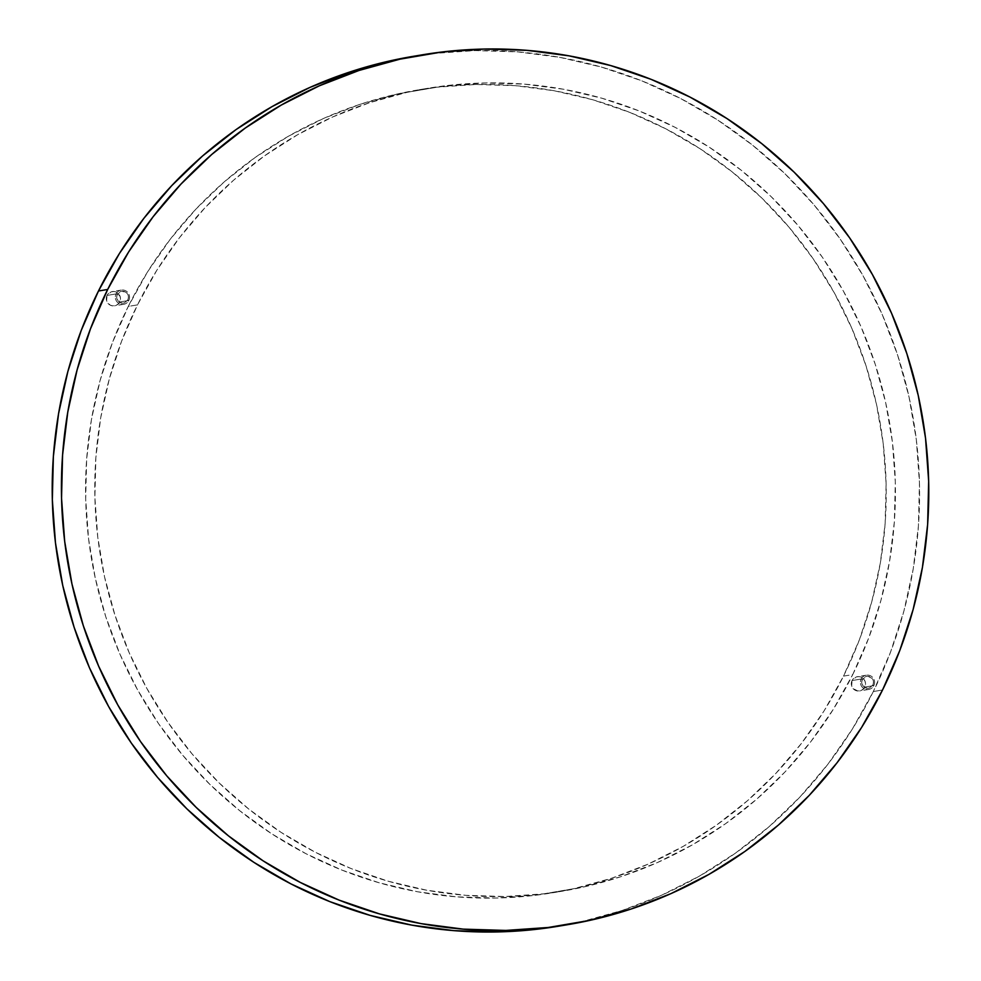 <?xml version="1.0" encoding="UTF-8"?>
<svg xmlns="http://www.w3.org/2000/svg" width="981" height="981" viewBox="0 0 981 981"><rect width="100%" height="100%" fill="white"/><g stroke="black" fill="none" stroke-linecap="round" stroke-linejoin="round"><path stroke-width="0.74" stroke-dasharray="4.91 3.68" d="M882.532 689.999L882.532 689.999A440.972 433.492 80.6 0 0 844.016 229.91A440.972 433.492 80.6 0 0 422.921 54.715A440.972 433.492 80.6 0 0 406.036 57.867A440.972 433.492 -99.4 0 1 422.921 54.715L441.928 52.005L422.921 54.715A440.972 433.492 -99.4 0 1 844.016 229.91A440.972 433.492 -99.4 0 1 882.532 689.999L899.761 650.55L913.103 609.544L922.422 567.398L927.621 524.492L928.664 481.266L925.524 438.102L918.241 395.453L906.873 353.7L891.545 313.258L872.403 274.521L849.632 237.856L823.439 203.619L794.083 172.129L761.857 143.704L727.056 118.615L690.011 97.094L651.102 79.351L610.685 65.568L569.164 55.868L526.92 50.338L484.369 49.05L441.928 52.005L484.369 49.05L526.92 50.338L569.164 55.868L610.685 65.568L651.102 79.351L690.011 97.094L727.056 118.615L761.857 143.704L794.083 172.129L823.439 203.619L849.632 237.856L872.403 274.521L891.545 313.258L906.873 353.7L918.241 395.453L925.524 438.102L928.664 481.266L927.621 524.492L922.422 567.398L913.103 609.544L899.761 650.55L882.532 689.999A440.972 433.492 -99.4 0 1 567.288 924.752A440.972 433.492 80.6 0 0 882.532 689.999L861.563 727.522L882.532 689.999L873.323 691.531L882.532 689.999M518.569 929.988A440.972 433.492 80.6 0 0 540.016 928.382A440.972 433.492 -99.4 0 1 518.569 929.988M553.676 926.787A440.972 433.492 80.6 0 0 567.288 924.752L590.219 920.301L631.237 908.982L670.93 893.63L708.944 874.39L744.898 851.447L778.448 825.009L809.264 795.358L837.063 762.752L861.563 727.522L837.063 762.752L809.264 795.358L778.448 825.009L744.898 851.447L708.944 874.39L670.93 893.63L631.237 908.982L590.219 920.301L567.263 924.764A440.972 433.492 -99.4 0 1 553.676 926.787M390.916 61.3A440.972 433.492 80.6 0 0 371.86 66.45A440.972 433.492 -99.4 0 1 390.916 61.3M116.101 293.92A7.223 7.1 -99.4 0 1 128.168 292.939A7.223 7.1 -99.4 0 1 128.793 300.48L119.719 301.989A7.223 7.1 80.6 0 0 112.19 291.578A7.223 7.1 80.6 0 0 107.027 295.428L116.101 293.92L117.328 294.459A5.984 5.874 -99.4 0 1 125.225 291.848A5.984 5.874 -99.4 0 1 127.837 299.892L128.793 300.48A7.223 7.1 80.6 0 0 125.642 290.768A7.223 7.1 80.6 0 0 116.101 293.92A7.223 7.1 80.6 0 0 119.253 303.632A7.223 7.1 80.6 0 0 128.793 300.48L127.837 299.892L128.45 297.648L127.04 293.294L125.225 291.848L120.737 291.492L117.328 294.459L116.714 296.703L118.125 301.057L119.94 302.504L124.428 302.859L127.837 299.892A5.984 5.874 -99.4 0 1 119.94 302.504A5.984 5.874 -99.4 0 1 117.328 294.459L116.101 293.92L107.027 295.428L106.622 300.934L110.179 305.14L112.852 305.9L118.014 304.196L119.719 301.989L120.123 296.47L116.567 292.264L113.894 291.504L111.135 291.835L107.027 295.428A7.223 7.1 80.6 0 0 114.556 305.827A7.223 7.1 80.6 0 0 119.719 301.989L128.793 300.48A7.223 7.1 -99.4 0 1 116.727 301.449A7.223 7.1 -99.4 0 1 116.101 293.92M861.146 679.036A7.223 7.1 -99.4 0 1 873.213 678.067A7.223 7.1 -99.4 0 1 873.838 685.596L864.764 687.105A7.223 7.1 80.6 0 0 857.235 676.694A7.223 7.1 80.6 0 0 852.072 680.544L861.146 679.036L862.373 679.575A5.984 5.874 -99.4 0 1 870.27 676.976A5.984 5.874 -99.4 0 1 872.882 685.008L873.838 685.596A7.223 7.1 80.6 0 0 870.687 675.884A7.223 7.1 80.6 0 0 861.146 679.036A7.223 7.1 80.6 0 0 864.298 688.748A7.223 7.1 80.6 0 0 873.838 685.596L872.882 685.008L873.495 682.764L872.084 678.411L868.062 676.338L865.782 676.608L862.373 679.575L861.759 681.82L863.17 686.173L864.984 687.62L869.473 687.988L872.882 685.008A5.984 5.874 -99.4 0 1 864.984 687.62A5.984 5.874 -99.4 0 1 862.373 679.575L861.146 679.036L852.072 680.544L851.667 686.05L853.041 688.515L857.897 691.029L863.059 689.324L864.764 687.105L865.168 681.599L863.795 679.134L858.939 676.62L856.192 676.951L852.072 680.544A7.223 7.1 80.6 0 0 859.601 690.955A7.223 7.1 80.6 0 0 864.764 687.105L873.838 685.596A7.223 7.1 -99.4 0 1 861.772 686.577A7.223 7.1 -99.4 0 1 861.146 679.036M843.513 676.117A407.041 400.138 80.6 0 0 807.964 251.418A407.041 400.138 80.6 0 0 419.267 89.712A407.041 400.138 80.6 0 0 128.278 306.403L137.487 304.883A407.041 400.138 -99.4 0 1 428.476 88.18A407.041 400.138 -99.4 0 1 817.173 249.897A407.041 400.138 -99.4 0 1 852.722 674.597L843.513 676.117L859.43 639.71L871.741 601.856L880.349 562.947L885.144 523.351L886.101 483.437L883.207 443.608L876.474 404.233L865.99 365.692L851.851 328.365L834.169 292.608L813.151 258.763L788.969 227.151L761.881 198.088L732.12 171.847L700.005 148.683L665.817 128.818L629.888 112.447L592.585 99.719L554.253 90.767L515.258 85.666L475.981 84.476L436.803 87.199L398.102 93.82L360.235 104.268L323.583 118.431L288.5 136.2L255.318 157.377L224.342 181.779L195.893 209.149L170.24 239.254L147.628 271.774L128.278 306.403L112.361 342.823L100.05 380.665L91.441 419.574L86.647 459.182L85.69 499.084L88.584 538.925L95.304 578.3L105.801 616.841L119.94 654.168L137.61 689.925L158.64 723.77L182.822 755.37L209.909 784.432L239.671 810.674L271.786 833.838L305.974 853.703L341.891 870.086L379.206 882.802L417.538 891.766L456.533 896.855L495.797 898.056L534.988 895.322L573.689 888.712L611.555 878.265L648.196 864.089L683.291 846.333L716.473 825.144L747.448 800.754L775.885 773.371L801.551 743.279L824.163 710.759L843.513 676.117L852.722 674.597L868.639 638.177L880.95 600.335L889.559 561.426L894.353 521.818L895.31 481.916L892.416 442.075L885.684 402.7L875.199 364.159L861.06 326.832L843.378 291.075L822.36 257.23L798.178 225.63L771.091 196.568L741.329 170.326L709.214 147.162L675.026 127.297L639.097 110.914L601.794 98.198L563.462 89.234L524.467 84.145L485.19 82.944L446.012 85.678L407.311 92.288L369.445 102.735L332.792 116.911L297.709 134.667L264.527 155.856L233.552 180.246L205.103 207.629L179.449 237.721L156.837 270.241L137.487 304.883L121.57 341.29L109.259 379.144L100.651 418.053L95.856 457.649L94.899 497.563L97.793 537.392L104.513 576.767L115.01 615.308L129.149 652.635L146.819 688.392L167.849 722.237L192.031 753.849L219.119 782.912L248.88 809.153L280.995 832.317L315.183 852.182L351.1 868.553L388.415 881.281L426.747 890.233L465.742 895.334L505.007 896.524L544.197 893.801L582.898 887.18L620.765 876.732L657.405 862.569L692.5 844.8L725.682 823.623L756.658 799.221L785.094 771.851L810.76 741.746L833.372 709.226L852.722 674.597A407.041 400.138 -99.4 0 1 561.733 891.288A407.041 400.138 -99.4 0 1 173.036 729.582A407.041 400.138 -99.4 0 1 137.487 304.883L128.278 306.403A407.041 400.138 80.6 0 0 163.827 731.103A407.041 400.138 80.6 0 0 552.524 892.82A407.041 400.138 80.6 0 0 843.513 676.117M558.079 926.285A440.972 433.492 80.6 0 0 873.323 691.531L852.354 729.055L827.854 764.285L800.055 796.879L769.239 826.542L735.689 852.967L699.735 875.923L661.721 895.163L622.028 910.515L581.01 921.833L558.594 926.199M414.215 56.162L432.719 53.526L475.16 50.583L517.71 51.87L559.955 57.389L601.476 67.088L641.893 80.883L680.802 98.615L717.847 120.136L752.648 145.237L784.874 173.662L814.23 205.139L840.423 239.389L863.194 276.053L882.336 314.791L897.664 355.232L909.031 396.974L916.315 439.635L919.455 482.787L918.412 526.024L913.213 568.931L903.893 611.077L890.552 652.083L873.323 691.531A440.972 433.492 80.6 0 0 834.806 231.442A440.972 433.492 80.6 0 0 413.712 56.248M121.264 290.069L112.19 291.578M866.309 675.198L857.235 676.694M419.267 89.712L428.476 88.18M552.524 892.82L561.733 891.288M868.676 689.447L859.601 690.955M123.631 304.331L114.556 305.827"/><path stroke-width="1.47" d="M558.594 926.199L539.072 928.995L496.631 931.95L454.08 930.662L411.836 925.132L370.315 915.432L329.898 901.649L290.989 883.906L253.944 862.385L219.143 837.296L186.917 808.871L157.561 777.381L131.368 743.144L108.597 706.479L89.443 667.742L74.127 627.3L62.759 585.547L55.476 542.898L52.336 499.734L53.366 456.508L58.578 413.602L67.885 371.456L81.227 330.45L98.468 291.001L107.677 289.469L128.646 251.945L153.146 216.715L180.945 184.121L211.761 154.458L245.311 128.033L281.265 105.077L319.266 85.838L358.972 70.485L399.99 59.167L422.921 54.715L399.99 59.167L358.972 70.485L319.266 85.838L281.265 105.077L245.311 128.033L211.761 154.458L180.945 184.121L153.146 216.715L128.646 251.945L107.677 289.469A440.972 433.492 -99.4 0 1 371.86 66.45A440.972 433.492 80.6 0 0 107.677 289.469A440.972 433.492 80.6 0 0 518.569 929.988A440.972 433.492 -99.4 0 1 107.677 289.469L107.677 289.469A440.972 433.492 -99.4 0 1 422.921 54.715A440.972 433.492 -99.4 0 1 844.016 229.91A440.972 433.492 -99.4 0 1 882.532 689.999A440.972 433.492 -99.4 0 1 567.288 924.752A440.972 433.492 -99.4 0 1 146.194 749.558A440.972 433.492 -99.4 0 1 107.677 289.469L90.448 328.917L77.107 369.923L67.787 412.069L62.588 454.976L61.545 498.213L64.685 541.365L71.969 584.026L83.336 625.768L98.664 666.209L117.806 704.947L140.577 741.611L166.77 775.861L196.126 807.338L228.352 835.763L263.153 860.864L300.198 882.385L339.107 900.117L379.524 913.912L421.045 923.612L463.29 929.13L505.84 930.417L548.281 927.474L590.219 920.301L631.237 908.982L670.943 893.63L708.944 874.39L744.898 851.447L778.448 825.009L809.264 795.358L837.063 762.752L861.563 727.522L882.532 689.999L899.773 650.55L913.115 609.544L922.422 567.398L927.634 524.492L928.664 481.266L925.524 438.102L918.241 395.453L906.873 353.7L891.557 313.258L872.403 274.521L849.632 237.856L823.439 203.619L794.083 172.129L761.857 143.704L727.056 118.615L690.011 97.094L651.102 79.351L610.685 65.568L569.164 55.868L526.92 50.338L484.369 49.05L441.928 52.005L399.99 59.167L358.972 70.485L319.279 85.838L281.265 105.077L245.311 128.033L211.761 154.458L180.945 184.121L153.146 216.715L128.646 251.945L107.677 289.469L90.436 328.917L77.094 369.923L67.787 412.069L62.576 454.976L61.545 498.213L64.685 541.365L71.969 584.026L83.336 625.768L98.652 666.209L117.806 704.947L140.577 741.611L166.77 775.861L196.126 807.338L228.352 835.763L263.153 860.864L300.198 882.385L339.107 900.117L379.524 913.912L421.045 923.612L463.29 929.13L505.84 930.417L548.281 927.474L567.288 924.752L548.281 927.474L505.84 930.417L463.29 929.13L421.045 923.612L379.524 913.912L339.107 900.117L300.198 882.385L263.153 860.864L228.352 835.763L196.126 807.338L166.77 775.861L140.577 741.611L117.806 704.947L98.652 666.209L83.336 625.768L71.969 584.026L64.685 541.365L61.545 498.213L62.576 454.976L67.787 412.069L77.094 369.923L90.436 328.917L107.677 289.469L98.468 291.001A440.972 433.492 80.6 0 0 136.984 751.09A440.972 433.492 80.6 0 0 558.079 926.285L567.288 924.752M540.016 928.382A440.972 433.492 80.6 0 0 553.676 926.787A440.972 433.492 -99.4 0 1 540.016 928.382M406.036 57.867A440.972 433.492 80.6 0 0 390.916 61.3A440.972 433.492 -99.4 0 1 406.036 57.867M422.921 54.715L413.712 56.248A440.972 433.492 80.6 0 0 98.468 291.001L119.437 253.478L143.937 218.248L171.736 185.642L202.552 155.991L236.102 129.553L272.056 106.61L310.057 87.37L349.763 72.018L390.781 60.699L414.215 56.162"/></g></svg>
